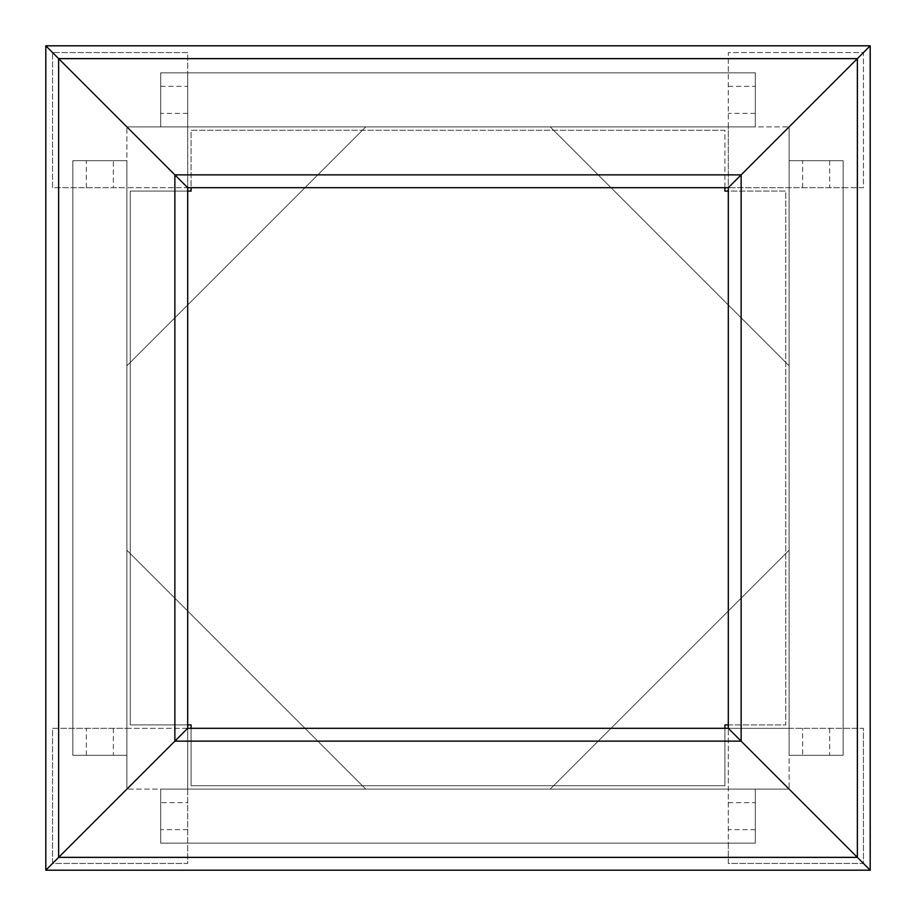 <?xml version="1.0" encoding="UTF-8"?>
<svg xmlns="http://www.w3.org/2000/svg" width="916" height="916" viewBox="0 0 916 916"><rect width="100%" height="100%" fill="white"/><g stroke="black" fill="none" stroke-linecap="round" stroke-linejoin="round"><path stroke-width="0.69" stroke-dasharray="4.58 3.44" d="M187.7 126.889L187.7 72.833L160.678 72.833L187.7 72.833L187.7 52.556L52.556 52.556L52.556 187.7L126.889 187.7L126.889 160.678L126.889 187.7L187.7 187.7L187.7 126.889L160.678 126.889L187.7 126.889M160.678 126.889L160.678 72.833L160.678 126.889L160.678 72.833L755.322 72.833L728.3 72.833L728.3 126.889L755.322 126.889L728.3 126.889L728.3 187.7L843.167 187.7L843.167 160.678L843.167 187.7L863.445 187.7L863.445 52.556L728.3 52.556L728.3 72.833L755.322 72.833L755.322 126.889L755.322 72.833L755.322 126.889L755.322 72.833L755.322 126.889L755.322 72.833L755.322 126.889L160.678 126.889L755.322 126.889L160.678 126.889L160.678 72.833L755.322 72.833L755.322 126.889L160.678 126.889L160.678 72.833L160.678 126.889L755.322 126.889L160.678 126.889L160.678 72.833L755.322 72.833L160.678 72.833L160.678 126.889M113.378 160.678L72.833 160.678L72.833 187.7L72.833 160.678L113.378 160.678L113.378 187.7M72.833 160.678L126.889 160.678L72.833 160.678L126.889 160.678L72.833 160.678L126.889 160.678L126.889 755.322L126.889 160.678L126.889 755.322L72.833 755.322L126.889 755.322L126.889 160.678L126.889 755.322L72.833 755.322L72.833 160.678L126.889 160.678L126.889 755.322L72.833 755.322L72.833 160.678L72.833 755.322L126.889 755.322L126.889 728.3L72.833 728.3L72.833 755.322L72.833 160.678L72.833 755.322L126.889 755.322L72.833 755.322L72.833 160.678M187.7 187.7L187.7 52.556L52.556 52.556L52.556 187.7L187.7 187.7L187.7 728.3L45.8 870.2L187.7 728.3L126.889 728.3L126.889 755.322L72.833 755.322L72.833 728.3L52.556 728.3L52.556 863.445L187.7 863.445L187.7 789.111L160.678 789.111L187.7 789.111L187.7 728.3L52.556 728.3L52.556 863.445L187.7 863.445L187.7 728.3L728.3 728.3L728.3 843.167L755.322 843.167L728.3 843.167L728.3 863.445L863.445 863.445L863.445 728.3L789.111 728.3L789.111 755.322L789.111 728.3L728.3 728.3L728.3 863.445L863.445 863.445L863.445 728.3L728.3 728.3L870.2 870.2L728.3 728.3L728.3 187.7L863.445 187.7L863.445 52.556L728.3 52.556L728.3 187.7L870.2 45.8L728.3 187.7L187.7 187.7L45.8 45.8L187.7 187.7M126.889 365.793L126.889 126.889L126.889 365.793L365.793 126.889L126.889 126.889L365.793 126.889L126.889 365.793M45.8 45.8L45.8 870.2L870.2 870.2L870.2 45.8L45.8 45.8M724.911 187.7L724.911 130.267L191.089 130.267L191.089 187.7M187.7 191.089L130.267 191.089L130.267 724.911L187.7 724.911M191.089 728.3L191.089 785.733L724.911 785.733L724.911 728.3M728.3 724.911L785.733 724.911L785.733 191.089L728.3 191.089M724.911 130.267L191.089 130.267L191.089 191.089L130.267 191.089L130.267 724.911L191.089 724.911L191.089 785.733L724.911 785.733L724.911 724.911L785.733 724.911L785.733 191.089L724.911 191.089L724.911 130.267M160.678 802.622L160.678 843.167L187.7 843.167L160.678 843.167L160.678 802.622L187.7 802.622M160.678 843.167L160.678 789.111L160.678 843.167L160.678 789.111L160.678 843.167L160.678 789.111L755.322 789.111L728.3 789.111L755.322 789.111L755.322 843.167L755.322 789.111L755.322 843.167L160.678 843.167L160.678 789.111L755.322 789.111L755.322 843.167L160.678 843.167L755.322 843.167L755.322 789.111L160.678 789.111L755.322 789.111L755.322 843.167L160.678 843.167L755.322 843.167L755.322 789.111L160.678 789.111L755.322 789.111L755.322 843.167L160.678 843.167M802.622 755.322L843.167 755.322L843.167 728.3L843.167 755.322L802.622 755.322L802.622 728.3M843.167 755.322L789.111 755.322L843.167 755.322L789.111 755.322L843.167 755.322L789.111 755.322L789.111 160.678L789.111 187.7L789.111 160.678L843.167 160.678L789.111 160.678L843.167 160.678L843.167 755.322L789.111 755.322L789.111 160.678L843.167 160.678L843.167 755.322L843.167 160.678L789.111 160.678L789.111 755.322L789.111 160.678L843.167 160.678L843.167 755.322L843.167 160.678L789.111 160.678L789.111 755.322L789.111 160.678L843.167 160.678L843.167 755.322M365.793 789.111L126.889 789.111L365.793 789.111L126.889 550.207L126.889 789.111L126.889 550.207L365.793 789.111M789.111 550.207L789.111 789.111L789.111 550.207L550.207 789.111L789.111 789.111L550.207 789.111L789.111 550.207M550.207 126.889L789.111 126.889L550.207 126.889L789.111 365.793L789.111 126.889L789.111 365.793L550.207 126.889M160.678 72.833L755.322 72.833L160.678 72.833M187.7 113.378L160.678 113.378M160.678 86.344L187.7 86.344M86.344 187.7L86.344 160.678M113.378 728.3L113.378 755.322M86.344 755.322L86.344 728.3M187.7 829.656L160.678 829.656M728.3 802.622L755.322 802.622M755.322 829.656L728.3 829.656M829.656 728.3L829.656 755.322M802.622 187.7L802.622 160.678M829.656 160.678L829.656 187.7M755.322 113.378L728.3 113.378M728.3 86.344L755.322 86.344"/><path stroke-width="1.37" d="M174.864 174.864L45.8 45.8L45.8 870.2L187.7 728.3L45.8 870.2L870.2 870.2L728.3 728.3L870.2 870.2L870.2 45.8L728.3 187.7L870.2 45.8L45.8 45.8L187.7 187.7L174.864 174.864L174.864 741.136L741.136 741.136L741.136 174.864L174.864 174.864M187.7 187.7L187.7 728.3L728.3 728.3L728.3 187.7L187.7 187.7M191.089 187.7L191.089 191.089L187.7 191.089M187.7 724.911L191.089 724.911L191.089 728.3M724.911 728.3L724.911 724.911L728.3 724.911M728.3 191.089L724.911 191.089L724.911 187.7M58.635 58.635L58.635 857.365L857.365 857.365L857.365 58.635L58.635 58.635"/></g></svg>
